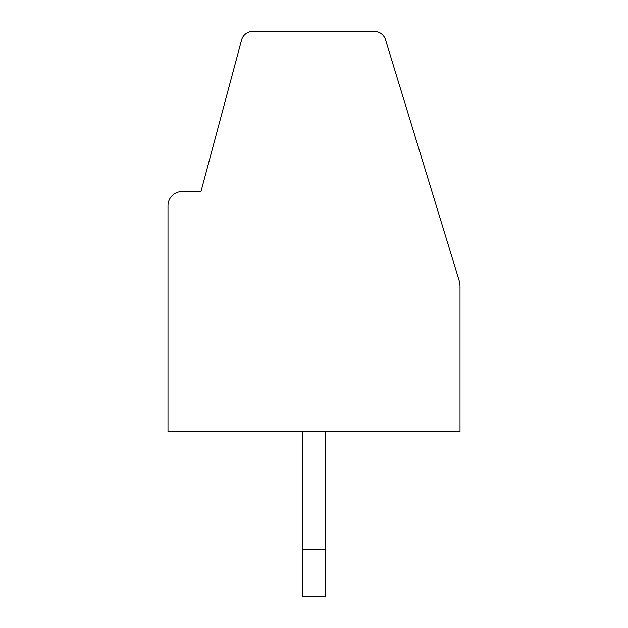 <?xml version="1.0" encoding="UTF-8"?>
<svg xmlns="http://www.w3.org/2000/svg" width="628" height="628" viewBox="0 0 628 628"><rect width="100%" height="100%" fill="white"/><g stroke="black" fill="none" stroke-linecap="round" stroke-linejoin="round"><path stroke-width="0.94" d="M460.01 286.918L460.01 431.75L167.99 431.75L167.99 205.67A14.13 14.13 0 0 1 182.12 191.54L200.968 191.54L241.537 40.129A11.775 11.775 0 0 1 252.911 31.4L374.241 31.4A11.775 11.775 0 0 1 385.521 39.729L458.982 280.033A23.55 23.55 0 0 1 460.01 286.918M262.19 31.4L365.81 31.4M325.775 549.5L302.225 549.5L302.225 596.6L325.775 596.6L325.775 431.75M302.225 549.5L302.225 431.75"/></g></svg>
